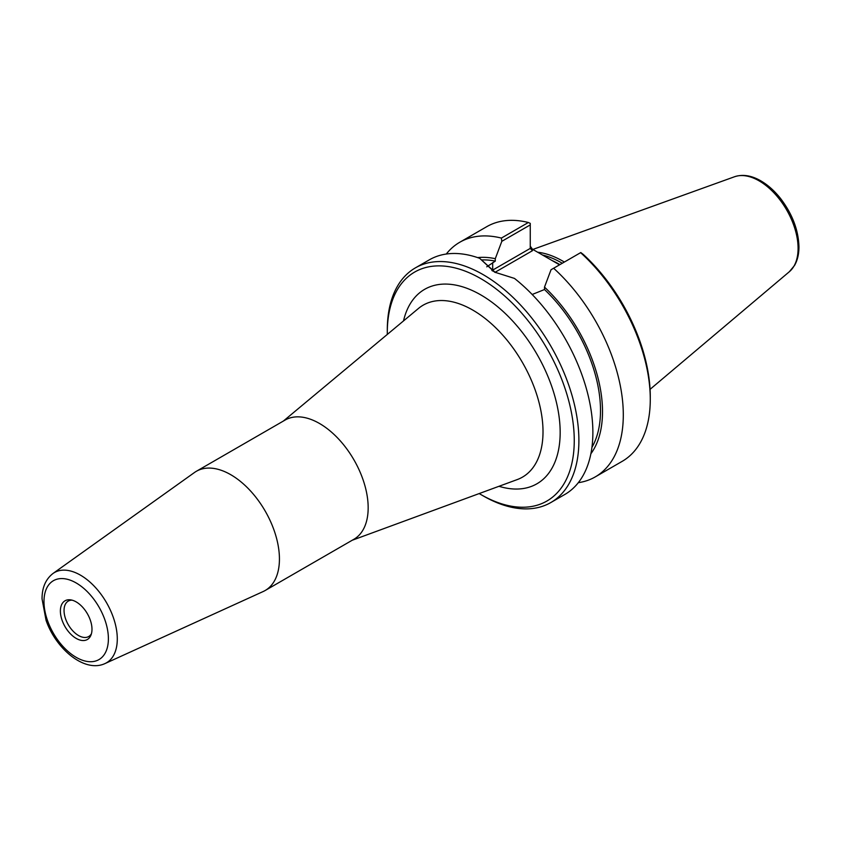 <?xml version="1.0" encoding="UTF-8"?>
<svg xmlns="http://www.w3.org/2000/svg" width="841" height="841" viewBox="0 0 841 841"><rect width="100%" height="100%" fill="white"/><g stroke="black" fill="none" stroke-linecap="round" stroke-linejoin="round"><path stroke-width="1.26" d="M105.009 663.56L263.212 591.517A68.825 39.737 -120 0 0 265.178 590.498L353.914 539.27A68.825 39.737 -120 0 0 368.169 507.764A68.825 39.737 -120 0 0 338.124 438.508A68.825 39.737 -120 0 0 285.088 420.069L196.352 471.296A68.825 39.737 -120 0 0 194.492 472.495L53.004 573.478C45.656 579.218 42.008 587.68 42.05 598.855L46.066 620.353C55.979 649.063 84.678 673.105 105.009 663.56A52.089 30.076 -120 0 0 117.288 638.95A52.089 30.076 -120 0 0 93.593 585.536A52.089 30.076 -120 0 0 53.004 573.478M387.312 334.413A132.195 76.321 60 0 1 387.302 332.584A132.195 76.321 60 0 1 480.779 278.613A132.195 76.321 60 0 1 574.256 440.526A132.195 76.321 60 0 1 480.779 494.497A132.195 76.321 60 0 1 479.202 493.572M265.178 590.498A68.825 39.737 -120 0 0 279.433 558.992A68.825 39.737 -120 0 0 249.388 489.735A68.825 39.737 -120 0 0 196.352 471.296M91.984 629.268A22.339 12.899 60 0 1 90.944 635.176A22.339 12.899 60 0 1 65.009 626.598A22.339 12.899 60 0 1 70.549 599.854A22.339 12.899 60 0 1 91.984 629.268M91.417 633.767A20.447 11.806 60 0 1 88.726 636.521A20.447 11.806 60 0 1 68.279 624.716A20.447 11.806 60 0 1 68.279 601.105A20.447 11.806 60 0 1 72 600.148M495.013 272.316L532.448 250.702L530.261 248.4L492.679 270.098A34.796 20.089 0 0 0 491.88 270.581M559.538 264.831L532.448 249.22L530.261 246.171M532.174 294.487L544.495 289.535L544.495 287.107L551.034 269.74L580.805 252.552L583.339 254.487A132.195 76.321 -120 0 1 650.272 396.637L650.272 399.317A135.475 78.213 60 0 1 622.214 461.331L595.239 476.91A135.475 78.213 60 0 1 578.293 482.692M495.402 272.516L479.685 258.324L494.592 272.137L514.471 278.413A135.475 78.213 -120 0 1 592.873 432.453A135.475 78.213 -120 0 1 564.816 494.476L550.834 502.54A135.475 78.213 -120 0 0 578.892 440.526A135.475 78.213 -120 0 0 519.759 304.19A135.475 78.213 -120 0 0 415.359 267.89A135.475 78.213 -120 0 0 387.302 329.914L387.302 332.584M486.76 266.828L495.286 261.12L495.286 258.702L501.814 241.325L530.261 224.904L530.261 248.4M446.277 254.035A135.475 78.213 60 0 1 459.764 242.261L486.739 226.681A135.475 78.213 60 0 1 528.358 222.497L530.261 223.37L530.261 224.904M480.779 494.497L483.102 495.833A135.475 78.213 -120 0 0 550.834 502.54M479.685 258.324A135.475 78.213 -120 0 0 429.341 259.827L415.359 267.89M580.605 252.657A135.475 78.213 60 0 1 650.272 399.317M553.62 268.237A135.475 78.213 60 0 1 595.239 476.91M459.764 242.261A135.475 78.213 60 0 1 501.383 238.077L501.814 241.325M528.358 222.497L501.383 238.077M542.498 255.012A94.507 54.56 60 0 1 562.261 263.254M537.641 252.216A95.601 55.191 60 0 1 564.364 262.045A95.601 55.191 -120 0 0 537.641 252.216M544.495 289.535A114.008 65.819 60 0 1 591.938 447.338M544.495 287.107A116.836 67.459 60 0 1 590.876 453.772M477.614 257.609A116.836 67.459 60 0 1 495.286 258.702M481.777 259.943A114.008 65.819 60 0 1 495.286 261.12M283.375 421.057L418.471 308.447A99.291 57.325 60 0 1 496.411 328.453A99.291 57.325 60 0 1 543.013 431.696A99.291 57.325 60 0 1 517.268 479.57L352.2 540.258M498.986 486.298A112.273 64.82 -120 0 0 560.169 432.39A112.273 64.82 -120 0 0 489.946 300.794A112.273 64.82 -120 0 0 403.512 320.926M108.394 638.75A45.561 26.302 60 0 1 60.079 643.06A45.561 26.302 60 0 1 60.079 578.64A45.561 26.302 60 0 1 108.394 638.75M492.921 271.191A2.187 1.262 60 0 1 492.679 270.098L492.679 262.634M532.448 250.702L532.448 249.22M559.896 264.621A94.507 54.56 -120 0 0 552.043 260.51M789.363 271.706L794.566 265.42C797.499 260.226 798.961 254.035 798.95 246.855C798.498 230.255 792.443 214.234 780.774 198.781C774.54 190.833 767.686 184.747 760.232 180.51C751.076 175.391 742.519 174.129 734.54 176.747A55.117 31.821 60 0 1 775.865 194.902A55.117 31.821 60 0 1 798.088 248.368A55.117 31.821 60 0 1 789.363 271.706L650.072 389.33M734.54 176.747L532.837 249.441"/></g></svg>
